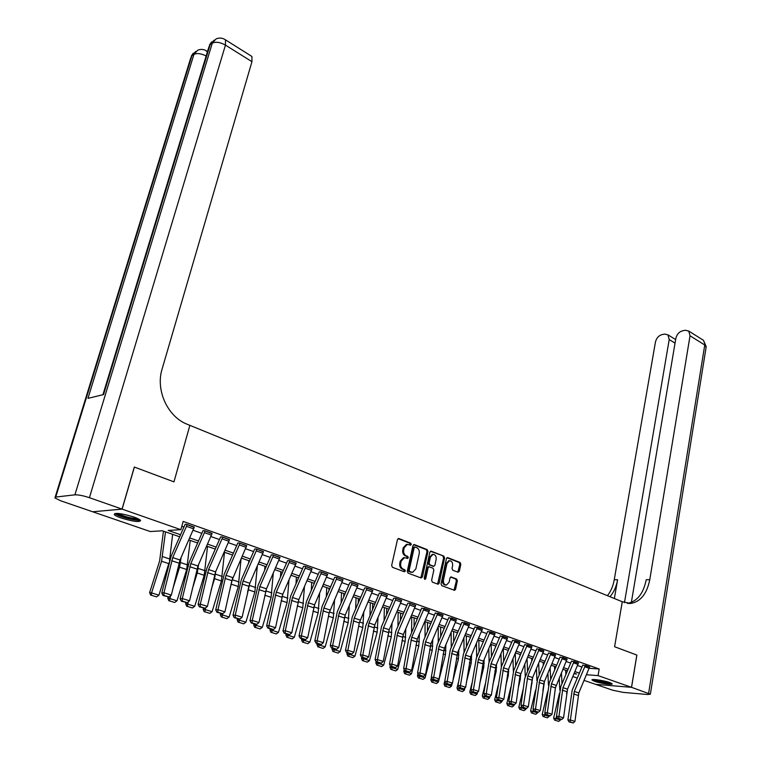 <?xml version="1.0" encoding="UTF-8"?>
<svg xmlns="http://www.w3.org/2000/svg" width="761" height="761" viewBox="0 0 761 761"><rect width="100%" height="100%" fill="white"/><g stroke="black" fill="none" stroke-linecap="round" stroke-linejoin="round"><path stroke-width="1.14" d="M411.273 544.467L410.721 543.173L398.935 538.56L397.489 539.559L391.649 565.452L392.448 567.326L404.367 571.749L405.366 571.035L404.814 569.742L403.282 569.171C401.18 568.077 400.334 566.098 400.733 563.226L401.218 561.066L404.424 557.661L407.63 558.45L408.324 557.708L407.772 556.415L406.25 555.834C404.158 554.731 403.311 552.752 403.72 549.899L404.196 547.749L407.344 544.381L410.588 545.199L411.273 544.467M410.008 545.057L409.77 543.202L398.089 538.645M404.062 571.644L403.863 569.751L402.331 569.18L403.282 569.171M407.049 558.308L406.821 556.434L405.299 555.853L406.25 555.834M594.55 681.314L592.039 680.058C590.669 678.565 603.787 680.391 609.666 682.522L612.11 683.759C613.395 685.242 600.4 683.426 594.55 681.314M121.199 518.013C117.413 516.681 115.082 515.53 114.226 514.56C114.949 512.505 121.465 513.323 133.765 517.004C137.503 518.327 139.777 519.468 140.595 520.41C139.824 522.446 133.365 521.646 121.199 518.013M458.036 572.234L459.359 571.245L460.824 564.253L460.082 562.465L447.772 557.651L446.422 558.631L441.038 583.868L441.799 585.675L454.612 590.346L455.582 589.29L457.361 580.776L456.619 578.988L450.95 576.933L449.989 577.98L449.095 582.222L446.507 585.047C444.205 584.79 443.187 583.135 443.444 580.091L446.983 563.492L449.513 560.714C451.815 560.971 452.843 562.617 452.595 565.67L452.015 568.419L452.766 570.217L458.036 572.234M636.833 655.069L614.593 646.736L636.833 655.059L631.506 687.316L595.616 684.348L584.106 680.41M251.206 56.019L251.901 56.457L251.948 61.679L225.446 45.108L89.418 497.694L122.036 509.099L134.316 467.045L173.955 481.875L189.879 425.351L622.27 601.742L614.593 646.736L622.27 601.742L630.764 603.454C640.6 601.685 646.926 593.78 649.761 579.711L690.037 335.791L688.772 331.073L685.395 330.255L682.598 330.778C679.097 331.806 676.843 334.336 675.844 338.36L631.354 602.389M134.393 467.073L122.112 509.128L180.871 529.685L168.181 530.446L180.585 534.755M589.233 668.291L599.202 668.986L183.163 521.428L180.871 529.685M599.202 668.986L598.051 675.616L631.506 687.316M427.977 551.449L427.206 549.613L414.374 544.6L412.957 545.589L407.268 571.273L408.058 573.128L421.023 577.951L422.422 576.933L427.977 551.449L427.026 551.468L426.255 549.642L413.546 544.686M431.24 551.192L443.815 556.11L444.576 557.918L439.173 583.173L438.193 584.239L432.391 582.175L431.62 580.358L433.846 570.037L433.085 568.22L429.071 566.793L428.091 567.849L425.751 578.626L425.057 579.378L424.238 578.065L429.86 552.182L431.24 551.192L430.564 551.211M181.812 526.308L183.962 527.059M193.075 530.265L201.884 533.366M210.883 536.534L219.472 539.549M228.357 542.679L236.719 545.618M245.499 548.71L253.641 551.573M262.326 554.626L270.25 557.413M278.83 560.438L286.555 563.15M295.04 566.136L302.555 568.781M310.945 571.73L318.269 574.308M326.564 577.228L333.699 579.739M341.908 582.622L348.861 585.066M356.976 587.93L363.748 590.308M371.777 593.133L378.379 595.454M386.322 598.251L392.762 600.515M400.619 603.273L406.888 605.49M414.659 608.22L420.776 610.37M428.472 613.081L434.436 615.173M442.046 617.856L447.858 619.901M455.392 622.546L461.061 624.543M468.519 627.169L474.055 629.109M481.437 631.706L486.831 633.609M494.136 636.177L499.397 638.032M506.636 640.572L511.763 642.379M518.926 644.9L523.929 646.66M531.026 649.152L535.906 650.874M542.935 653.347L547.692 655.021M554.655 657.466L559.297 659.102M566.194 661.528L570.721 663.116M577.551 665.523L581.975 667.074M194.226 527.402L186.378 524.281L185.056 524.367M212.034 533.68L204.329 530.636L202.959 530.712M229.499 539.844L221.936 536.857L220.528 536.933M246.621 545.894L239.201 542.973L237.755 543.031M263.43 551.83L256.153 548.966L254.669 549.014M279.934 557.651L272.78 554.845L271.258 554.893M296.124 563.368L289.094 560.619L287.544 560.657M312.02 568.981L305.123 566.289L303.534 566.317M327.63 574.498L320.857 571.853L319.24 571.872M342.954 579.911L336.305 577.323L334.659 577.323M358.012 585.228L351.477 582.688L349.803 582.688M372.804 590.45L366.383 587.958L364.681 587.949M387.339 595.587L381.023 593.142L379.301 593.123M401.618 600.629L395.416 598.232L393.665 598.203M415.658 605.594L409.551 603.235L407.791 603.197M429.461 610.465L421.67 608.106M443.026 615.259L435.311 612.928M456.362 619.968L448.724 617.675M469.48 624.61L461.917 622.346M482.379 629.166L474.902 626.931M495.069 633.647L487.668 631.449M507.558 638.06L500.224 635.892M519.839 642.408L512.581 640.258M531.929 646.679L524.738 644.557M543.83 650.883L536.705 648.791M555.549 655.021L548.481 652.957M567.078 659.093L560.077 657.057M578.427 663.107L571.501 661.09M589.604 667.064L582.736 665.066M92.766 511.763L122.112 509.128M577.314 678.07L572.881 676.558M179.691 536.781L162.397 530.798L150.25 531.53L92.747 511.801M574.051 673.799L576.534 673.989L574.298 673.219M567.449 670.85L562.902 669.28M555.996 666.883L551.335 665.276M544.362 662.869L539.587 661.214M532.538 658.779L527.649 657.085M520.534 654.631L515.52 652.89M508.338 650.408L503.192 648.629M495.944 646.127L490.664 644.301M483.34 641.77L477.937 639.896M470.536 637.337L464.99 635.425M457.513 632.838L451.834 630.869M444.272 628.263L438.45 626.246M430.812 623.601L424.838 621.537M417.123 618.874L410.988 616.752M403.197 614.06L396.909 611.882M389.033 609.161L382.583 606.926M374.621 604.177L368.001 601.884M359.953 599.107L353.152 596.757M345.018 593.941L338.046 591.535M329.827 588.691L322.664 586.217M314.35 583.335L307.006 580.795M298.597 577.894L291.054 575.287M282.55 572.339L274.807 569.666M266.207 566.688L258.255 563.939M249.551 560.933L241.389 558.108M232.581 555.064L224.21 552.172M215.287 549.09L206.688 546.113M197.66 542.993L188.823 539.939M565.823 673.181L566.441 673.228M586.503 674.741L598.051 675.616M189.708 537.922L198.545 540.985M207.563 544.115L216.162 547.092M225.075 550.193L233.446 553.095M242.255 556.148L250.407 558.983M259.111 561.999L267.044 564.757M275.653 567.744L283.387 570.427M291.891 573.375L299.425 575.991M307.825 578.902L315.168 581.452M323.482 584.334L330.635 586.817M338.854 589.67L345.817 592.087M353.951 594.912L360.743 597.271M368.79 600.058L375.401 602.36M383.363 605.119L389.813 607.354M397.68 610.084L403.967 612.272M411.758 614.974L417.884 617.095M425.599 619.777L431.573 621.851M439.202 624.496L445.023 626.512M452.576 629.138L458.255 631.107M465.732 633.704L471.268 635.625M478.669 638.194L484.063 640.068M491.387 642.607L496.657 644.434M503.915 646.955L509.052 648.733M516.234 651.226L521.247 652.967M528.353 655.43L533.242 657.133M540.281 659.578L545.057 661.223M552.029 663.649L556.681 665.266M563.597 667.663L568.134 669.233M574.974 671.611L579.406 673.143M407.125 544.419L406.393 544.419L403.244 547.777L404.196 547.749M405.299 555.853C403.206 554.75 402.369 552.781 402.769 549.918L403.244 547.777M404.224 557.689L403.473 557.68L400.267 561.085L401.218 561.066M402.331 569.18C400.229 568.087 399.382 566.117 399.791 563.245L400.267 561.085M420.843 577.875L427.026 551.468M415.135 547.054L414.155 547.749L409.161 570.274L409.722 571.568L412.643 572.339L415.848 568.914L419.225 553.561C419.615 550.736 418.788 548.767 416.724 547.673L415.135 547.054M414.184 547.083L413.204 547.777L414.155 547.749M412.062 572.339L408.762 571.578L408.21 570.284L413.204 547.777M430.441 551.278L443.815 556.11M437.594 584.115L443.615 557.937L442.854 556.129M428.281 566.802L427.14 567.858L424.8 578.636L425.751 578.626M424.514 579.169L424.8 578.636M436.148 559.383C436.405 556.281 435.349 554.617 432.98 554.369L430.412 557.157L429.137 563.045L429.908 564.871L433.913 566.298L434.883 565.252L436.148 559.383M432.448 554.379L429.461 557.185L430.412 557.157M433.741 566.298L428.947 564.881L428.177 563.064L429.461 557.185M448.971 560.724L446.022 563.511L446.983 563.492M446.022 585.047L445.537 585.047C443.244 584.79 442.227 583.135 442.483 580.091L446.022 563.511M454.013 590.213L456.4 580.776L455.649 578.988L450.579 577.066M457.827 572.158L459.863 564.272L459.121 562.484L446.983 557.737M163.453 531.168L159.62 561L149.641 592.572L151.591 592.895L161.579 561.247L165.498 531.872M169.484 561.076L172.633 534.336M151.429 595.283L156.557 596.871L151.429 595.283L151.591 592.895L158.916 595.178L169.104 562.664M158.916 595.178L156.557 596.871M150.649 595.15L149.641 592.572M193.694 528.857L186.474 526.308L187.101 524.538L194.321 527.097L180.005 560.01L171.339 595.092L163.957 592.781L163.891 595.387L163.025 595.492L169.066 597.005L163.891 595.387M186.474 526.308L172.728 557.575L163.957 592.781L161.779 593.057L171.073 556.367L184.971 524.681M161.779 593.057L163.025 595.492M169.066 597.005L171.339 595.092M168.171 597.1L167.82 598.222L169.798 598.555L170.711 595.625M172.852 588.748L179.577 567.173L181.118 557.48M169.617 600.914L174.649 602.474L169.617 600.914L169.798 598.555L176.98 600.79L186.683 569.513L190.25 540.424M176.98 600.79L174.649 602.474M168.828 600.781L167.82 598.222M185.998 602.645L185.655 603.758L187.653 604.11L188.367 601.789M192.276 589.109L197.242 572.985L198.573 564.614M187.463 606.441L192.4 607.963L187.463 606.441L187.653 604.11L194.702 606.298L204.214 575.287L207.534 546.408M194.702 606.298L192.4 607.963M186.664 606.298L185.655 603.758M203.482 608.096L203.149 609.19L205.175 609.551L205.698 607.83M211.178 589.813L214.564 578.693L215.724 571.53M204.966 611.854L209.808 613.356L204.966 611.854L205.175 609.551L212.081 611.701L221.403 580.947L224.505 552.267M212.081 611.701L209.808 613.356M204.157 611.711L203.149 609.19M211.501 535.135L204.424 532.633L205.042 530.883L212.119 533.385L197.965 565.994L189.556 600.79L182.307 598.527L182.231 601.104L181.356 601.2L187.301 602.683L182.231 601.104M204.424 532.633L190.821 563.616L182.307 598.527L180.11 598.783L189.147 562.398L202.883 531.007M180.11 598.783L181.356 601.2M187.301 602.683L189.556 600.79M228.966 541.29L222.022 538.845L222.631 537.104L229.575 539.568L215.582 571.863L207.411 606.384L200.305 604.158L200.219 606.707L199.325 606.802L205.194 608.258L200.219 606.707M222.022 538.845L208.581 569.532L200.305 604.158L198.088 604.396L206.868 568.315L220.452 537.218M198.088 604.396L199.325 606.802M205.194 608.258L207.411 606.384M246.107 547.34L239.287 544.933L239.886 543.211L246.697 545.618L231.867 580.662L224.923 611.863L217.96 609.685L217.855 612.205L216.961 612.291L222.735 613.727L217.855 612.205M239.287 544.933L225.988 575.335L217.96 609.685L215.715 609.903L224.248 574.117L237.689 543.306M215.715 609.903L216.961 612.291M220.642 613.433L220.31 614.527L222.364 614.898L222.716 613.727L224.923 611.863M232.371 554.988L232.305 555.692M229.613 590.802L232.581 578.312M222.145 617.171L226.892 618.645L222.145 617.171L222.364 614.898L229.147 617.009L238.288 586.512L241.085 558.812M229.147 617.009L226.892 618.645M221.318 617.028L220.31 614.527M262.916 553.266L256.229 550.907L256.818 549.204L263.506 551.563L249.817 583.278L242.112 617.247L235.273 615.107L235.159 617.599L234.255 617.675L239.953 619.083L235.159 617.599M256.229 550.907L243.073 581.024L235.273 615.107L233.018 615.316L241.304 579.806L254.593 549.28M233.018 615.316L234.255 617.675M239.953 619.083L242.112 617.247M139.244 519.363C138.15 520.914 123.158 517.689 118.031 514.807L116.243 513.361M117.926 513.418L118.992 514.084C125.746 517.014 132.005 518.526 137.77 518.602M114.901 513.485L116.585 514.598C121.941 517.594 137.151 521.123 140.309 520.115M610.569 682.864C608.42 683.102 604.719 682.627 599.478 681.437L593.818 679.516M596.006 679.649L608.477 682.141M592.952 679.544L599.069 681.514C604.51 682.76 608.61 683.33 611.368 683.226M134.316 467.045L173.955 481.875L189.879 425.351L187.273 424.286C167.762 416.923 155.406 390.222 162.093 369.095L251.948 61.679M89.418 497.694C83.215 495.658 78.373 494.707 74.901 494.831L55.743 497.057L54.925 497.951L60.813 500.833L92.671 511.773L122.036 509.099M55.163 497.171L190.669 58.188L191.953 55.62L193.941 54.392L87.962 398.355L103.553 394.579L210.236 44.395L212.309 43.12C215.848 41.56 220.233 42.226 225.446 45.108L225.494 39.857L224.885 39.458M631.544 687.326L595.654 684.358L612.681 690.208L623.288 692.396L647.573 694.508L650.36 694.184L631.544 687.326L636.871 655.069M624.467 602.617L669.204 339.558L667.958 334.85L664.753 334.089L662.041 334.593C658.645 335.601 656.439 338.084 655.44 342.05L614.241 579.73C613.1 586.094 610.826 591.411 607.43 595.692M609.961 596.719C613.813 592.334 616.362 586.674 617.609 579.73L614.365 598.517M627.454 603.368C637.166 601.485 643.426 593.599 646.222 579.711L649.761 579.711M248.818 560.676L248.628 563.054M237.48 618.683L237.156 619.768L239.23 620.139L239.534 619.121M247.591 592.048L249.123 585.199M239.002 622.393L243.663 623.839L239.002 622.393L239.23 620.139L245.889 622.213L254.849 591.963L257.323 566.089M245.889 622.213L243.663 623.839M238.174 622.241L237.156 619.768M279.42 559.088L272.857 556.767L273.437 555.083L280 557.404L266.464 588.824L258.978 622.517L252.262 620.424L252.138 622.888L251.225 622.964L256.838 624.353L252.138 622.888M272.857 556.767L259.843 586.617L252.262 620.424L249.989 620.615L258.046 585.39L271.192 555.14M249.989 620.615L251.225 622.964M256.838 624.353L258.978 622.517M264.961 566.26L264.676 570.198M254.012 623.83L253.698 624.905L255.791 625.295L256.048 624.41M255.544 627.511L260.129 628.928L255.544 627.511L255.791 625.295L262.326 627.321L271.116 597.318L273.285 573.157M262.326 627.321L260.129 628.928M254.707 627.359L253.698 624.905M295.62 564.795L289.17 562.531L289.741 560.847L296.181 563.13L282.797 594.265L275.52 627.701L268.937 625.637L268.804 628.082L267.882 628.148L273.418 629.518L268.804 628.082M289.17 562.531L276.3 592.106L268.937 625.637L266.645 625.818L274.474 590.878L287.487 560.895M266.645 625.818L267.882 628.148M273.418 629.518L275.52 627.701M280.819 571.739L280.467 577.123M270.25 628.881L269.936 629.946L272.048 630.346L272.286 629.518M271.791 632.543L276.291 633.932L271.791 632.543L272.048 630.346L278.469 632.343L287.087 602.579L288.999 580.015M278.469 632.343L276.291 633.932M270.945 632.381L269.936 629.946M311.525 570.408L305.199 568.172L305.76 566.517L312.077 568.752L298.835 599.611L291.767 632.781L285.299 630.764L285.156 633.171L284.234 633.238L289.684 634.579L285.156 633.171M305.199 568.172L292.452 597.49L285.299 630.764L282.987 630.926L290.607 596.253L303.477 566.545M282.987 630.926L284.234 633.238M289.684 634.579L291.767 632.781M296.4 577.133L296 583.858M286.184 633.846L285.879 634.902L288.01 635.311L288.248 634.484M287.744 637.48L292.157 638.85L287.744 637.48L288.01 635.311L294.317 637.271L302.773 607.754L304.448 586.683M294.317 637.271L292.157 638.85M286.887 637.318L285.879 634.902M327.135 575.915L320.923 573.727L321.475 572.072L327.687 574.27L314.578 604.862L307.71 637.775L301.366 635.787L301.213 638.175L300.281 638.232L305.656 639.563L301.213 638.175M320.923 573.727L308.31 602.769L301.366 635.787L299.035 635.939L306.445 601.542L319.182 572.091M299.035 635.939L300.281 638.232M305.656 639.563L307.71 637.775M311.696 582.422L311.287 590.403M301.841 638.717L301.537 639.763L303.687 640.182L303.924 639.364M313.922 584.324L313.979 583.211M303.411 642.332L307.748 643.673L303.411 642.332L303.687 640.182L309.879 642.103L318.174 612.824L319.649 593.171M309.879 642.103L307.748 643.673M302.555 642.17L301.537 639.763M342.469 581.318L336.372 579.169L336.914 577.532L343.011 579.692L329.142 612.909L323.368 642.674L317.137 640.724L316.976 643.083L316.034 643.14L321.342 644.443L316.976 643.083M336.372 579.169L323.891 607.963L317.137 640.724L314.797 640.867L321.998 606.726L334.602 577.542M314.797 640.867L316.034 643.14M321.342 644.443L323.368 642.674M326.735 587.616L326.317 596.767M317.213 643.511L316.928 644.548L319.087 644.967L319.316 644.158M328.933 590.736L329.037 588.415M318.802 647.097L323.064 648.42L318.802 647.097L319.087 644.967L325.175 646.86L333.308 617.808L334.602 599.478M325.175 646.86L323.064 648.42M317.936 646.926L316.928 644.548M357.537 586.636L351.544 584.524L352.077 582.897L358.07 585.019L345.228 615.078L338.75 647.487L332.633 645.575L332.452 647.906L331.511 647.963L336.743 649.247L332.452 647.906M351.544 584.524L339.187 613.062L332.633 645.575L330.274 645.699L337.275 611.825L349.756 582.897M330.274 645.699L331.511 647.963M336.743 649.247L338.75 647.487M341.518 592.733L341.109 602.969M332.319 648.21L332.034 649.247L334.222 649.675L334.44 648.867M343.706 596.985L343.839 593.532M333.917 651.777L338.103 653.071L333.917 651.777L334.222 649.675L340.196 651.53L348.186 622.707L349.318 605.623M340.196 651.53L338.103 653.071M333.042 651.606L332.034 649.247M372.329 591.858L366.441 589.775L366.973 588.167L372.852 590.251L359.278 622.898L353.855 652.215L347.844 650.332L347.663 652.643L346.712 652.691L351.867 653.956L347.663 652.643M366.441 589.775L354.217 618.075L347.844 650.332L345.475 650.455L352.286 616.838L364.633 588.148M345.475 650.455L346.712 652.691M351.867 653.956L353.855 652.215M356.043 597.756L355.663 609.019M347.168 652.833L346.883 653.861L349.08 654.289L349.299 653.499M358.231 603.073L358.374 598.555M348.776 656.372L352.885 657.647L348.776 656.372L349.08 654.289L354.959 656.115L362.797 627.521L363.796 611.616M354.959 656.115L352.885 657.647M347.891 656.201L346.883 653.861M386.873 596.985L381.08 594.94L381.603 593.342L387.387 595.387L374.812 624.933L368.685 656.857L362.788 655.012L362.597 657.304L361.646 657.342L366.726 658.588L362.597 657.304M381.08 594.94L368.98 622.993L362.788 655.012L360.4 655.116L365.737 625.989L379.254 593.314M360.4 655.116L361.646 657.342M366.726 658.588L368.685 656.857M370.322 602.683L369.989 614.907M361.76 657.38L361.475 658.389L363.691 658.836L363.901 658.046M372.529 609.019L372.671 603.502M363.368 660.89L367.411 662.146L363.368 660.89L363.691 658.836L369.466 660.624L377.161 632.248L378.036 617.456M369.466 660.624L367.411 662.146M362.483 660.719L361.475 658.389M401.161 602.018L395.473 600.01L395.986 598.431L401.665 600.439L389.213 629.737L383.268 661.423L377.466 659.606L377.266 661.87L376.315 661.908L381.328 663.135L377.266 661.87M395.473 600.01L383.487 627.825L377.466 659.606L375.068 659.701L381.518 626.588L393.627 598.393M375.068 659.701L376.315 661.908M381.328 663.135L383.268 661.423M384.353 607.544L384.077 620.653M376.153 661.623L375.82 662.85L378.046 663.297L378.255 662.517M386.598 614.812L386.731 608.362M377.722 665.333L381.689 666.569L377.722 665.333L378.046 663.297L383.725 665.057L391.278 636.9L392.058 623.154M383.725 665.057L381.689 666.569M376.828 665.152L375.82 662.85M415.202 606.974L409.608 605.005L410.112 603.435L415.706 605.404L403.378 634.455L397.594 665.904L391.896 664.125L391.687 666.37L390.726 666.398L395.682 667.606L391.687 666.37M409.608 605.005L397.737 632.581L391.896 664.125L389.489 664.21L395.758 631.345L407.744 603.378M389.489 664.21L390.726 666.398M395.682 667.606L397.594 665.904M398.155 612.31L397.946 626.265M390.336 665.704L389.927 667.226L392.162 667.682L392.372 666.912M400.438 620.462L400.543 613.138M391.82 669.699L395.73 670.917L391.82 669.699L392.162 667.682L397.737 669.414L405.156 641.475L405.841 628.719M397.737 669.414L395.73 670.917M390.926 669.518L389.927 667.226M429.004 611.844L423.506 609.903L424.01 608.343L429.499 610.284L417.294 639.097L411.672 670.317L406.07 668.558L405.86 670.783L404.89 670.812L409.779 672.001L405.86 670.783M423.506 609.903L411.758 637.252L406.07 668.558L403.653 668.634L408.524 640.153L421.632 608.286M403.653 668.634L404.89 670.812M409.779 672.001L411.672 670.317M411.73 617.009L411.596 631.744M404.272 669.709L403.787 671.535L406.032 672.001L406.241 671.231M414.07 625.989L414.136 617.837M405.689 673.999L409.532 675.188L405.689 673.999L406.032 672.001L411.52 673.704L418.807 645.975L419.416 634.151M411.52 673.704L409.532 675.188M404.785 673.808L403.787 671.535M442.569 616.629L437.175 614.726L437.661 613.176L443.064 615.088L430.973 643.654L425.513 674.646L420.005 672.924L419.787 675.121L418.816 675.14L423.649 676.32L419.787 675.121M437.175 614.726L425.532 641.846L420.005 672.924L417.58 672.981L423.516 640.6L435.273 613.109M417.58 672.981L418.816 675.14M423.649 676.32L425.513 674.646M425.085 621.623L425.028 637.09M417.97 673.666L417.418 675.778L419.682 676.234L419.882 675.473M427.473 631.383L427.501 622.46M419.321 678.213L423.097 679.383L419.321 678.213L419.682 676.234L425.076 677.918L432.229 650.389L432.781 639.459M425.076 677.918L423.097 679.383M418.417 678.032L417.418 675.778M455.915 621.337L450.607 619.464L451.092 617.922L456.4 619.806L444.434 648.144L439.126 678.907L433.703 677.214L433.485 679.383L432.505 679.411L437.271 680.572L433.485 679.383M450.607 619.464L439.078 646.355L433.703 677.214L431.278 677.261L437.042 645.119L448.695 617.846M431.278 677.261L432.505 679.411M437.271 680.572L439.126 678.907M438.222 626.769L438.25 642.322M431.439 677.556L430.821 679.934L433.095 680.41L433.294 679.649M440.676 636.662L440.648 627.007M432.733 682.37L436.443 683.521L432.733 682.37L433.095 680.41L438.403 682.056L445.432 654.745L445.927 644.653M438.403 682.056L436.443 683.521M431.82 682.179L430.821 679.934M469.042 625.961L463.82 624.115L464.296 622.603L469.518 624.448L457.656 652.548L452.5 683.093L447.183 681.428L446.945 683.578L445.965 683.597L450.674 684.748L446.945 683.578M463.82 624.115L452.395 650.798L447.183 681.428L444.738 681.466L450.35 649.561L461.889 622.508M444.738 681.466L445.965 683.597M450.674 684.748L452.5 683.093M451.159 632.448L451.263 647.44M444.852 680.762L444.015 684.034L446.288 684.51L446.488 683.759M453.67 641.818L453.585 631.478M452.852 680.867L458.426 659.016L458.864 649.732M445.917 686.451L449.58 687.583L445.917 686.451L446.288 684.51L451.511 686.137L452.224 683.349M451.511 686.137L449.58 687.583M445.004 686.26L444.015 684.034M481.951 630.517L476.814 628.7L477.28 627.188L482.417 629.005L470.669 656.886L465.665 687.212L460.424 685.575L460.186 687.706L459.206 687.716L463.849 688.848L460.186 687.706M476.814 628.7L465.494 655.164L460.424 685.575L457.979 685.604L463.439 653.927L474.864 627.093M457.979 685.604L459.206 687.716M463.849 688.848L465.665 687.212M463.896 637.984L464.067 652.443M458.56 681.846L456.981 688.068L459.273 688.543L459.463 687.801M466.455 646.869L466.312 635.882M466.455 682.008L471.202 663.231L471.611 654.698M458.893 690.465L462.488 691.578L458.893 690.465L459.273 688.543L464.41 690.141L465 687.811M464.41 690.141L462.488 691.578M457.979 690.275L456.981 688.068M494.64 634.988L489.589 633.209L490.055 631.706L495.107 633.494L483.473 661.157L478.602 691.264L473.447 689.647L473.209 691.768L472.229 691.778L476.814 692.89L473.209 691.768M489.589 633.209L478.374 659.454L473.447 689.647L471.002 689.675L476.31 658.217L487.63 631.601M471.002 689.675L472.048 692.52L477.099 694.089L477.566 692.206M476.814 692.89L478.602 691.264M476.443 643.387L476.69 657.342M472.01 683.036L469.746 692.034L472.048 692.52L471.658 694.422L470.736 694.222L475.197 695.516L471.658 694.422M479.05 651.806L478.84 640.21M479.801 683.254L483.768 667.368L484.158 659.559M477.099 694.089L475.197 695.516M470.736 694.222L469.746 692.034M507.13 639.392L502.165 637.642L502.621 636.158L507.587 637.918L496.067 665.352L491.33 695.24L486.269 693.661L486.013 695.754L485.033 695.763L489.561 696.857L486.013 695.754M502.165 637.642L491.054 663.687L486.269 693.661L483.806 693.68L488.971 662.441L500.196 636.044M483.806 693.68L485.033 695.763M489.561 696.857L491.33 695.24M488.8 648.676L489.104 662.137M485.195 684.31L482.303 695.935L484.614 696.42L484.852 695.459M491.454 656.638L491.159 644.472M492.89 684.586L496.143 671.44L496.505 664.324M484.215 698.303L487.696 699.388L484.215 698.303L484.614 696.42L489.58 697.97L489.941 696.515M489.58 697.97L487.696 699.388M483.292 698.113L482.303 695.935M519.421 643.73L514.531 642.008L514.988 640.534L519.877 642.255L508.453 669.48L503.858 699.169L498.874 697.609L498.617 699.682L497.627 699.682L502.108 700.767L498.617 699.682M514.531 642.008L503.525 667.844L498.874 697.609L496.41 697.618L501.432 666.598L512.553 640.41M496.41 697.618L497.627 699.682M502.108 700.767L503.858 699.169M500.976 653.832L501.337 666.836M498.132 685.68L494.66 699.778L496.981 700.272L497.266 699.083M503.658 661.385L503.297 648.667M505.742 685.994L508.319 675.454L508.671 668.986M508.11 650.931L508.101 650.322M496.581 702.137L500.006 703.193L496.581 702.137L496.981 700.272L501.87 701.785L502.127 700.757M501.87 701.785L500.006 703.193M495.649 701.937L494.66 699.778M531.52 647.992L526.707 646.298L527.145 644.833L531.958 646.536L519.925 676.139L516.177 703.021L511.278 701.49L511.012 703.545L510.022 703.545L514.446 704.61L511.012 703.545M526.707 646.298L515.796 671.934L511.278 701.49L508.805 701.49L513.694 670.698L524.71 644.7M508.805 701.49L510.022 703.545M514.446 704.61L516.177 703.021M512.971 658.883L513.38 671.497M510.84 687.126L506.826 703.554L509.147 704.049L509.49 702.65M515.682 666.027L515.264 653.499M518.346 687.478L520.305 679.402L520.648 673.552L515.796 671.934M520.02 655.849L519.963 654.431M508.748 705.904L512.115 706.94L508.748 705.904L509.147 704.049L513.96 705.552L514.189 704.61M513.96 705.552L512.115 706.94M507.815 705.694L506.826 703.554M543.421 652.196L538.683 650.522L539.121 649.066L543.858 650.741L532.652 677.547L528.305 706.817L523.482 705.304L523.207 707.35L522.217 707.34L526.593 708.396L523.207 707.35M538.683 650.522L527.868 675.958L523.482 705.304L521 705.304L524.69 678.584L536.676 648.933M521 705.304L522.217 707.34M526.593 708.396L528.305 706.817M524.786 663.82L525.252 676.12M523.302 688.629L518.802 707.273L521.133 707.778L521.523 706.16M527.525 670.574L527.059 658.474M530.721 689.028L532.443 678.07M531.739 660.662L531.654 658.474M520.714 709.604L524.034 710.631L520.714 709.604L521.133 707.778L525.87 709.252L526.07 708.396M525.87 709.252L524.034 710.631M519.792 709.404L518.802 707.273M555.14 656.324L550.469 654.679L550.907 653.242L555.568 654.888L544.457 681.485L540.243 710.555L535.487 709.062L535.221 711.088L534.222 711.078L538.541 712.125L535.221 711.088M550.469 654.679L539.758 679.915L535.487 709.062L533.014 709.052L537.637 678.679L548.462 653.09M533.014 709.052L534.222 711.078M538.541 712.125L540.243 710.555M536.429 668.643L536.943 680.734M535.554 690.208L530.588 710.936L532.928 711.44L533.356 709.633M539.188 675.036L538.683 663.335M542.888 690.636L544.067 682.588M543.297 665.371L543.164 662.451M532.51 713.257L535.773 714.265L532.51 713.257L532.928 711.44L537.589 712.895L537.77 712.115M537.589 712.895L535.773 714.265M531.578 713.057L530.588 710.936M566.669 660.396L562.084 658.779L562.512 657.342L567.097 658.969L555.397 687.896L551.991 714.227L547.311 712.762L547.035 714.769L546.037 714.76L550.308 715.787L547.035 714.769M562.084 658.779L551.459 683.816L547.311 712.762L544.828 712.743L549.328 682.588L560.058 657.19M544.828 712.743L546.037 714.76M550.308 715.787L551.991 714.227M547.901 673.371L548.462 685.376M547.578 691.835L542.193 714.541L544.534 715.055L545.009 713.047M550.679 679.411L550.136 668.101M554.674 669.994L554.493 666.37M554.826 692.301L555.53 687.154M544.115 716.852L547.33 717.842L544.115 716.852L544.534 715.055L549.128 716.482L549.299 715.768M549.128 716.482L547.33 717.842M543.173 716.643L542.193 714.541M578.027 664.401L573.509 662.802L573.927 661.385L578.455 662.983L567.535 689.181L563.549 717.851L558.945 716.405L558.669 718.394L557.67 718.384L561.894 719.392L558.669 718.394M573.509 662.802L562.978 687.659L558.945 716.405L556.462 716.377L560.847 686.422L571.473 661.223M556.462 716.377L557.67 718.384M561.894 719.392L563.549 717.851M559.211 677.994L559.83 690.122M559.392 693.518L553.628 718.099L555.968 718.603L556.481 716.415M561.999 683.701L561.428 672.762M565.889 674.512L565.661 670.232M566.593 693.775L566.745 692.558M555.54 720.391L558.707 721.371L555.54 720.391L555.968 718.603L560.496 720.011L560.657 719.307M560.496 720.011L558.707 721.371M554.607 720.182L553.628 718.099M589.214 668.348L584.762 666.769L585.18 665.361L589.632 666.931L578.807 692.938L574.936 721.409L570.408 719.992L570.122 721.961L569.123 721.942L573.299 722.95L570.122 721.961M584.762 666.769L574.317 691.435L570.408 719.992L567.915 719.963L572.177 690.208L582.717 665.19M567.915 719.963L569.123 721.942M573.299 722.95L574.936 721.409M409.77 543.202L410.721 543.173M403.863 569.751L404.814 569.742M406.821 556.434L407.772 556.415M402.769 549.918L403.72 549.899M399.791 563.245L400.733 563.226M398.184 538.588L398.935 538.56M421.47 576.933L422.422 576.933M413.661 544.619L414.374 544.6M426.255 549.642L427.206 549.613M408.21 570.284L409.161 570.274M408.762 571.578L409.722 571.568M410.369 572.177L411.32 572.167M443.615 557.937L444.576 557.918M438.212 583.173L439.173 583.173M427.14 567.858L428.091 567.849M428.177 563.064L429.137 563.045M428.947 564.881L429.908 564.871M432.552 566.26L433.504 566.241M442.483 580.091L443.444 580.091M450.731 576.981L451.34 576.981M455.649 578.988L456.619 578.988M456.4 580.776L457.361 580.776M454.612 589.28L455.582 589.29M447.116 557.67L447.772 557.651M459.121 562.484L460.082 562.465M459.863 564.272L460.824 564.253M458.398 571.254L459.359 571.245M161.579 561.247L168.818 563.625M162.588 556.614L169.817 559.021M180.005 560.01L172.728 557.575M178.959 563.13L171.663 560.714M179.577 567.173L186.683 569.513M180.557 562.579L187.653 564.938M197.242 572.985L204.214 575.287M198.183 568.438L205.137 570.74M214.564 578.693L221.403 580.947M215.477 574.175L222.307 576.448M197.965 565.994L190.821 563.616M196.937 569.085L189.784 566.717M215.582 571.863L208.581 569.532M214.573 574.936L207.553 572.605M232.866 577.628L225.988 575.335M231.867 580.662L224.99 578.389M231.572 584.296L238.288 586.512M232.447 579.815L239.154 582.041M249.817 583.278L243.073 581.024M248.847 586.293L242.093 584.058M74.901 494.831L212.309 43.12L216.086 38.906C219.301 37.517 222.44 37.831 225.494 39.857L251.901 56.457M195.758 51.434L191.953 55.62L55.743 497.057M207.315 52.224L206.269 50.749M207.525 51.529L206.868 51.13C203.872 49.189 200.809 48.894 197.689 50.245L193.941 54.392C197.099 52.956 201.18 53.489 206.164 55.991M102.925 394.731L208.856 47.144L210.236 44.395L214.136 40.114M617.609 579.73L614.241 579.73M648.619 693.3L704.753 344.999L690.037 335.791M675.036 343.135L669.204 339.558M702.489 339.691L703.459 340.3L706.113 347.292M248.257 589.794L254.849 591.963M249.113 585.342L255.686 587.53M266.464 588.824L259.843 586.617M265.503 591.811L258.873 589.613M264.771 595.235L271.116 597.318M265.732 590.859L271.924 592.914M282.797 594.265L276.3 592.106M281.855 597.233L275.349 595.073M281.142 600.629L287.087 602.579M282.084 596.291L287.867 598.213M298.835 599.611L292.452 597.49M297.903 602.55L291.52 600.439M297.218 605.918L302.773 607.754M298.131 601.618L303.525 603.406M314.578 604.862L308.31 602.769M313.665 607.773L307.396 605.699M312.999 611.121L318.174 612.824M313.884 606.85L318.907 608.515M330.046 610.018L323.891 607.963M329.142 612.909L322.987 610.864M328.505 616.229L333.308 617.808M329.351 611.987L334.012 613.537M345.228 615.078L339.187 613.062M344.343 617.951L338.303 615.944M343.725 621.242L348.186 622.707M344.552 617.038L348.861 618.465M360.153 620.053L354.217 618.075M359.278 622.898L353.342 620.928M358.678 626.16L362.797 627.521M359.487 621.994L363.444 623.307M374.812 624.933L368.98 622.993M373.955 627.758L368.115 625.827M373.366 631.002L377.161 632.248M374.155 626.864L377.789 628.072M389.213 629.737L383.487 627.825M388.376 632.543L382.64 630.641M387.806 635.758L391.278 636.9M388.567 631.649L391.886 632.752M403.378 634.455L397.737 632.581M402.55 637.233L396.909 635.368M401.998 640.429L405.156 641.475M402.731 636.348L405.746 637.347M417.294 639.097L411.758 637.252M416.476 641.856L410.93 640.02M415.944 645.024L418.807 645.975M416.657 640.971L419.368 641.875M430.973 643.654L425.532 641.846M430.174 646.393L424.724 644.586M429.651 649.542L432.229 650.389M430.355 645.518L432.771 646.327M444.434 648.144L439.078 646.355M443.644 650.855L438.279 649.085M443.14 653.984L445.432 654.745M443.815 649.989L445.956 650.703M457.656 652.548L452.395 650.798M456.885 655.25L451.615 653.499M456.391 658.351L458.426 659.016M457.057 654.384L458.921 655.012M470.669 656.886L465.494 655.164M469.908 659.568L464.724 657.846M469.432 662.65L471.202 663.231M470.07 658.712L471.677 659.245M483.473 661.157L478.374 659.454M482.721 663.811L477.623 662.118M482.255 666.874L483.768 667.368M482.883 662.964L484.234 663.411M496.067 665.352L491.054 663.687M495.325 667.987L490.303 666.322M494.878 671.031L496.143 671.44M495.478 667.15L496.591 667.511M508.453 669.48L503.525 667.844M507.72 672.096L502.783 670.46M507.292 675.121L508.319 675.454M507.882 671.259L508.748 671.554M519.925 676.139L515.073 674.531M519.506 679.145L520.305 679.402M520.077 675.311L520.714 675.521M532.652 677.547L527.868 675.958M531.939 680.125L527.154 678.536M531.53 683.102L532.101 683.292M544.457 681.485L539.758 679.915M543.763 684.044L539.054 682.484M556.091 685.357L551.459 683.816M555.397 687.896L550.764 686.365M567.535 689.181L562.978 687.659M566.859 691.701L562.293 690.189M578.807 692.938L574.317 691.435M578.141 695.44L573.651 693.946M406.393 544.419L407.344 544.381M403.473 557.68L404.424 557.661M413.879 547.045L414.831 547.016M428.11 566.802L429.071 566.793M432.029 554.389L432.98 554.369M448.552 560.733L449.513 560.714M193.284 53.156L191.249 56.19M211.587 41.874L209.475 45.032M627.692 603.397L630.764 603.454M675.635 339.577L667.958 334.85M650.36 694.184L706.208 346.712L703.459 340.3L688.772 331.073"/></g></svg>
